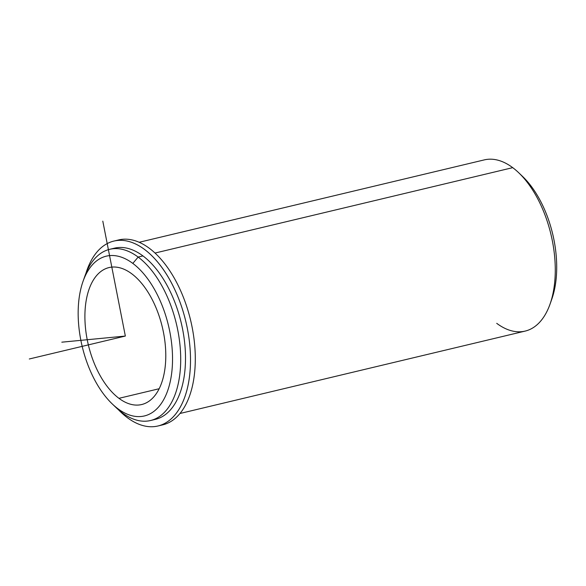 <?xml version="1.0" encoding="UTF-8"?>
<svg xmlns="http://www.w3.org/2000/svg" width="586" height="586" viewBox="0 0 586 586"><rect width="100%" height="100%" fill="white"/><g stroke="black" fill="none" stroke-linecap="round" stroke-linejoin="round"><path stroke-width="0.88" d="M118.943 398.326A70.401 38.039 76.6 0 1 85.234 325.105A70.401 38.039 76.6 0 1 108.996 267.575A70.401 38.039 76.6 0 1 131.747 273.787A70.401 38.039 76.6 0 1 165.457 347.007A70.401 38.039 76.6 0 1 141.695 404.538A70.401 38.039 76.6 0 1 118.943 398.326L159.187 388.723L118.943 398.326A70.401 38.039 -103.4 0 0 165.281 365.891A70.401 38.039 -103.4 0 0 131.747 273.787A70.401 38.039 -103.4 0 0 85.409 306.222A70.401 38.039 -103.4 0 0 118.943 398.326M152.953 419.825A88.003 47.547 -103.4 0 0 185.242 349.659A88.003 47.547 -103.4 0 0 142.955 255.928A88.003 47.547 -103.4 0 0 112.138 248.852M109.714 249.314L114.512 248.164A88.003 47.547 76.6 0 1 142.955 255.928L138.15 257.071A88.003 47.547 -103.4 0 0 109.714 249.314A88.003 47.547 -103.4 0 0 83.923 278.98M114.167 405.688A88.003 47.547 -103.4 0 0 122.144 412.749A88.003 47.547 -103.4 0 0 150.58 420.514A88.003 47.547 -103.4 0 0 180.29 348.597A88.003 47.547 -103.4 0 0 138.15 257.071L142.955 255.928A88.003 47.547 76.6 0 1 185.088 347.454A88.003 47.547 76.6 0 1 155.385 419.364L150.58 420.514M83.014 281.419L84.794 276.365A88.003 47.547 76.6 0 1 138.15 257.071L132.817 263.407A82.135 44.375 76.6 0 1 171.94 370.865A82.135 44.375 76.6 0 1 117.874 408.706A82.135 44.375 76.6 0 1 78.751 301.248A82.135 44.375 76.6 0 1 132.817 263.407L138.15 257.071A88.003 47.547 76.6 0 1 180.07 372.205A88.003 47.547 76.6 0 1 122.144 412.749L117.874 408.706A82.135 44.375 -103.4 0 0 171.94 370.865A82.135 44.375 -103.4 0 0 132.817 263.407A82.135 44.375 -103.4 0 0 83.014 281.419A82.135 44.375 -103.4 0 0 112.256 403.93A82.135 44.375 -103.4 0 0 117.874 408.706L122.144 412.749A88.003 47.547 76.6 0 1 116.123 407.629L112.256 403.93M139.138 242.282L484.285 159.89A88.003 47.547 76.6 0 1 512.721 167.655L155.004 253.049L512.721 167.655A88.003 47.547 76.6 0 1 554.861 259.18A88.003 47.547 76.6 0 1 525.151 331.097L180.012 413.482M550.943 301.424A82.135 44.375 -103.4 0 0 520.698 174.716M496.716 323.333A88.003 47.547 -103.4 0 0 550.078 304.039A88.003 47.547 -103.4 0 0 518.742 172.775A88.003 47.547 -103.4 0 0 512.721 167.655M518.742 172.775L522.609 176.474A82.135 44.375 76.6 0 1 551.858 298.985L550.078 304.039M118.416 409.724A95.049 51.348 -103.4 0 0 157.978 425.985A95.049 51.348 -103.4 0 0 185.857 321.611A95.049 51.348 -103.4 0 0 113.838 241.088A95.049 51.348 -103.4 0 0 85.886 273.457A95.049 51.348 76.6 0 1 156.352 260.565A95.049 51.348 76.6 0 1 187.11 389.404A95.049 51.348 76.6 0 1 118.416 409.724M113.838 241.088L118.643 239.938A95.049 51.348 76.6 0 1 190.655 320.469A95.049 51.348 76.6 0 1 162.783 424.835L157.978 425.985M160.352 425.304A95.049 51.348 -103.4 0 0 190.655 320.469A95.049 51.348 -103.4 0 0 116.27 240.619M61.816 342.18L125.345 336.056L102.799 221.142M125.345 336.056L29.3 358.984"/></g></svg>
